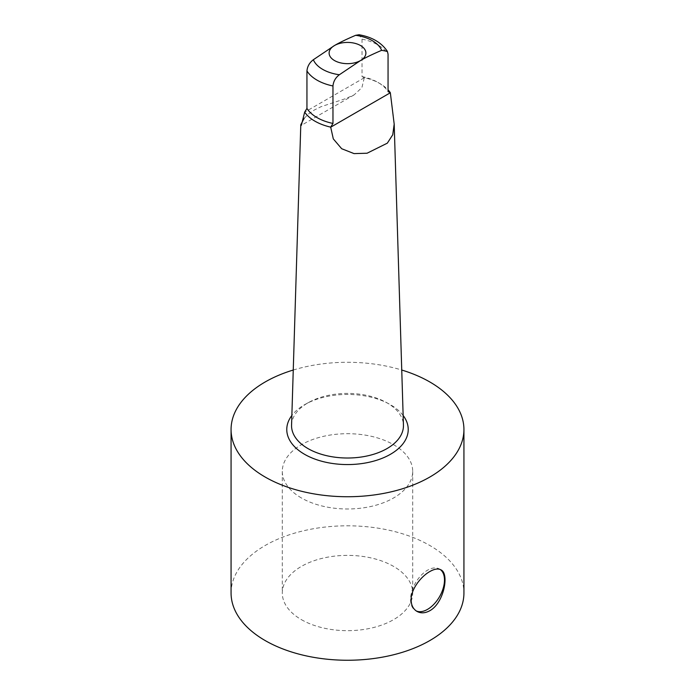 <?xml version="1.0" encoding="UTF-8"?>
<svg xmlns="http://www.w3.org/2000/svg" width="695" height="695" viewBox="0 0 695 695"><rect width="100%" height="100%" fill="white"/><g stroke="black" fill="none" stroke-linecap="round" stroke-linejoin="round"><path stroke-width="0.52" stroke-dasharray="3.48 2.61" d="M291.561 425.132A55.948 32.3 180 0 1 308.971 402.283A55.948 32.3 180 0 1 386.029 402.283A55.948 32.3 180 0 1 387.063 402.865A55.948 32.3 180 0 1 403.439 425.132M403.143 415.471A60.726 35.054 0 0 0 390.434 404.716A60.726 35.054 0 0 0 389.322 404.09A60.726 35.054 0 0 0 305.678 404.09A60.726 35.054 0 0 0 291.857 415.471M293.255 370.027A116.43 67.224 180 0 1 401.745 370.027M304.132 118.341L308.858 113.728L314.383 109.975L321.055 106.691L345.293 98.733L354.111 94.885L361.904 87.613L364.31 77.684A46.009 26.566 180 0 1 380.035 83.626L380.035 83.626A46.009 26.566 180 0 1 388.053 89.855M440.265 569.509A23.986 13.848 120 0 0 439.518 569.023A23.986 13.848 120 0 0 421.04 575.451A23.986 13.848 120 0 0 410.563 599.585A23.986 13.848 120 0 0 415.532 610.566A23.986 13.848 120 0 0 416.218 610.922M301.395 497.959A65.2 37.643 180 0 1 282.3 471.34A65.2 37.643 180 0 1 347.5 433.697A65.2 37.643 180 0 1 412.7 471.34A65.2 37.643 180 0 1 372.451 506.116A65.2 37.643 180 0 1 301.395 497.959M301.395 619.645A65.2 37.643 0 0 0 372.451 627.802A65.2 37.643 0 0 0 412.7 593.026A65.2 37.643 0 0 0 347.5 555.383A65.2 37.643 0 0 0 282.3 593.026A65.2 37.643 0 0 0 301.395 619.645M231.07 593.026A116.43 67.224 180 0 1 302.942 530.919A116.43 67.224 180 0 1 429.831 545.497A116.43 67.224 180 0 1 463.93 593.026M364.31 77.684L362.034 76.598L362.034 39.137L359.054 34.75M362.034 76.598A43.081 24.872 180 0 1 377.967 82.427A43.081 24.872 180 0 1 388.053 91.618M362.034 39.137A43.081 24.872 180 0 1 388.053 54.158M364.31 77.744L304.671 112.182M308.971 402.283L305.678 404.09M386.029 402.283L389.322 404.09M415.532 610.566L416.957 611.391M439.518 569.023L440.943 569.848M282.3 471.34L282.3 593.026M412.7 471.34L412.7 593.026M377.967 82.427L380.035 83.626M354.111 94.885L301.369 125.326"/><path stroke-width="1.04" d="M388.053 89.855A46.009 26.566 180 0 1 390.329 92.704L394.187 124.092L403.439 425.132A55.948 32.3 180 0 1 347.5 458.014A55.948 32.3 180 0 1 291.561 425.132L300.796 124.735L304.132 118.341M291.857 415.471A60.726 35.054 0 0 0 347.5 464.564A60.726 35.054 0 0 0 403.143 415.471M401.745 370.027A116.43 67.224 180 0 1 429.831 381.972A116.43 67.224 180 0 1 463.93 429.51A116.43 67.224 180 0 1 347.5 496.734A116.43 67.224 180 0 1 231.07 429.51A116.43 67.224 180 0 1 293.255 370.027M394.187 124.092L392.745 134.778L387.323 143.161L367.064 153.23L354.059 153.604L341.688 148.73L333.305 138.887L330.69 127.133A46.009 26.566 180 0 1 304.671 112.112L301.369 125.326L300.796 124.735M429.831 610.705C425.114 613.277 420.822 613.503 416.957 611.391C413.195 609.098 411.24 605.267 411.101 599.898C410.841 589.516 420.805 576.563 429.831 571.542C434.445 568.91 438.145 568.345 440.943 569.848C449.5 573.523 444.009 603.017 429.831 610.705M416.218 610.922A23.986 13.848 120 0 0 439.466 596.814A23.986 13.848 120 0 0 440.265 569.509M463.93 429.51L463.93 593.026A116.43 67.224 180 0 1 347.5 660.25A116.43 67.224 180 0 1 231.07 593.026L231.07 429.51M330.69 127.133L332.966 123.432L332.966 85.971C333.409 81.385 335.537 77.649 339.36 74.747L360.505 60.552A18.4 10.625 -0 0 0 360.505 45.531A18.4 10.625 -0 0 0 334.495 45.531A18.4 10.625 -0 0 0 334.495 60.552A18.4 10.625 -0 0 0 360.505 60.552C365.118 57.815 372.164 54.41 381.651 50.327L387.376 51.352L388.053 54.158L388.053 91.618L390.329 92.704M387.376 51.352C381.459 42.551 372.016 37.017 359.054 34.75L355.64 35.315C346.145 39.389 339.099 42.795 334.495 45.531L313.349 59.727C309.527 62.628 307.39 66.364 306.947 70.951L306.947 108.411L304.671 112.112M332.966 123.432A43.081 24.872 180 0 1 306.947 108.411M355.64 35.306A35.115 20.268 180 0 1 381.651 50.327M332.966 85.971A43.081 24.872 180 0 1 306.947 70.951M339.36 74.747A35.115 20.268 180 0 1 313.349 59.727M390.329 92.765L330.69 127.202"/></g></svg>
